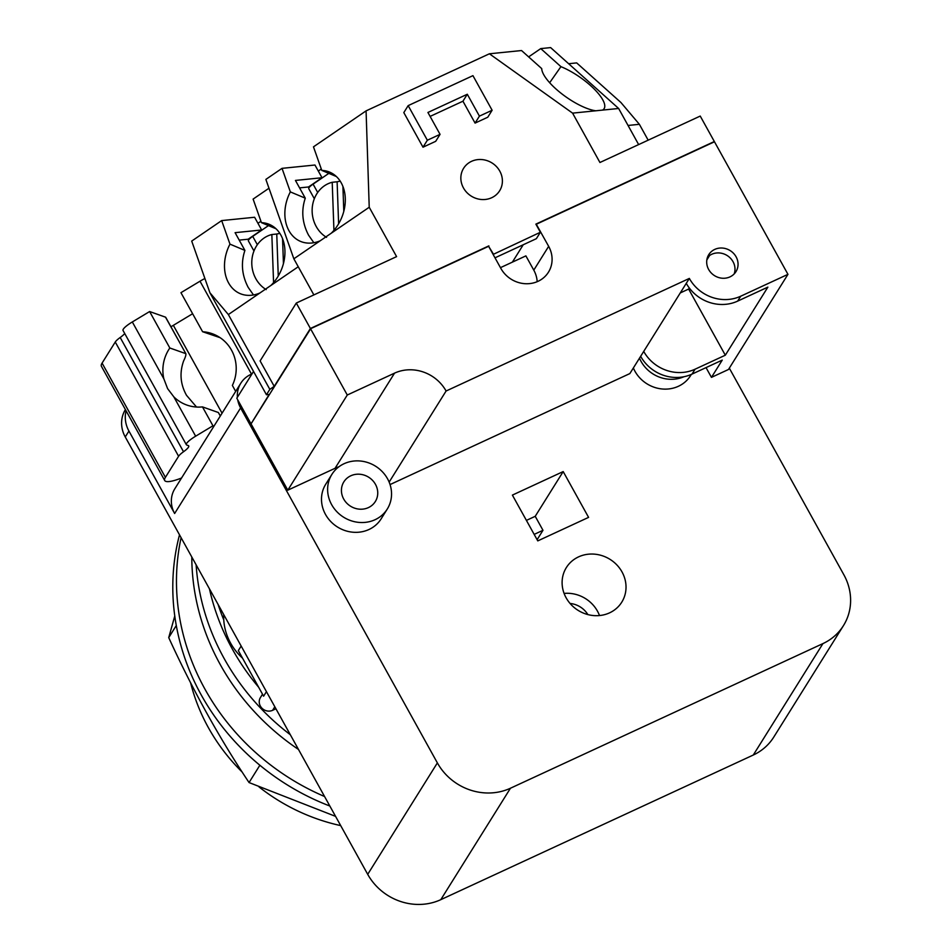 <?xml version="1.0" encoding="UTF-8"?>
<svg xmlns="http://www.w3.org/2000/svg" width="952" height="952" viewBox="0 0 952 952"><rect width="100%" height="100%" fill="white"/><g stroke="black" fill="none" stroke-linecap="round" stroke-linejoin="round"><path stroke-width="1.43" d="M190.578 682.655A187.068 172.288 32 0 0 242.189 772.072M259.027 786.935A187.068 172.288 32 0 0 340.697 825.61M174.775 615.98L168.73 637.626C192.816 690.236 219.591 738.55 249.055 782.556L335.58 816.376M259.872 765.241L249.055 782.556M176.298 625.523L168.73 637.626M179.511 534.822A232.014 213.688 32 0 0 329.844 806.023M181.094 537.678A232.014 213.688 32 0 0 324.561 796.515M342.91 186.437L343.803 211.332M338.615 223.78L337.115 181.784A29.702 26.347 84.2 0 1 340.257 181.225M333.938 230.36L332.212 182.284L337.115 181.784M332.212 182.284A29.702 26.347 -95.8 0 0 316.219 226.505A29.702 26.347 -95.8 0 0 326.548 237.357M282.554 238.678L283.446 263.573M278.258 276.02L276.758 234.025A29.702 26.347 84.2 0 1 279.9 233.466M273.569 282.601L271.844 234.525L276.758 234.025M271.844 234.525A29.702 26.347 -95.8 0 0 255.862 278.746A29.702 26.347 -95.8 0 0 266.191 289.598M328.845 173.359L313.089 184.141A10.389 2.083 151 0 0 308.769 188.698L314.338 198.742M268.488 225.6L252.72 236.382A10.389 2.083 151 0 0 248.401 240.939L253.97 250.983M336.365 176.525L321.776 170.396A37.568 28.738 112.8 0 1 329.63 172.122A37.568 28.738 112.8 0 1 343.291 187.461A37.568 28.738 112.8 0 1 331.272 233.204L320.205 240.785A37.568 28.738 112.8 0 1 300.523 241.391A37.568 28.738 112.8 0 1 286.873 226.04A37.568 28.738 112.8 0 1 290.336 191.899L305.271 198.171L295.441 180.428L322.014 177.738L308.519 186.973L299.571 187.877M305.271 198.171C301.106 210.642 302.2 222.97 308.555 235.156L313.851 242.724M276.009 228.766L261.419 222.637A37.568 28.738 112.8 0 1 269.273 224.363A37.568 28.738 112.8 0 1 282.934 239.702A37.568 28.738 112.8 0 1 270.915 285.445L259.837 293.026A37.568 28.738 112.8 0 1 240.166 293.632A37.568 28.738 112.8 0 1 226.505 278.281A37.568 28.738 112.8 0 1 229.968 244.14L244.914 250.412L235.084 232.669L261.657 229.979L248.163 239.214L239.202 240.118M549.673 82.717L560.918 66.652A37.568 12.079 -145 0 1 590.49 85.513A37.568 12.079 -145 0 1 604.02 108.814A37.568 12.079 -145 0 1 602.533 110.099L595.762 110.789A37.568 12.079 -145 0 1 556.004 89A37.568 12.079 -145 0 1 541.712 68.592L521.541 50.539L489.399 53.788L366.08 110.872L369.221 207.25L331.272 233.204M220.364 415.917L218.353 412.513L202.478 406.897A37.866 36.521 109.5 0 1 186.913 405.076A37.866 36.521 109.5 0 1 173.859 396.889L167.6 388.618L163.839 378.813A37.866 36.521 109.5 0 1 169.825 347.992L185.7 353.608C186.271 354.465 185.569 356.917 183.605 360.987C179.392 372.851 180.368 384.299 186.521 395.318L196.529 407.028M165.505 317.159L185.926 353.811L165.707 317.313A6.688 1.345 -29 0 0 165.505 317.159L149.619 311.542L132.316 321.954A14.851 2.987 151 0 0 123.034 330.463L186.354 444.703A14.851 2.987 151 0 0 186.806 445.048L188.27 445.572A14.851 2.987 -29 0 1 188.722 445.917A14.851 2.987 -29 0 1 183.522 451.748A14.851 2.987 151 0 0 178.595 456.27L165.41 477.357A35.64 7.152 151 0 0 164.72 480.522A35.64 7.152 151 0 0 181.535 478.023M220.126 337.686L202.597 331.724A37.866 36.521 109.5 0 1 212.177 333.688A37.866 36.521 109.5 0 1 231.503 350.146A37.866 36.521 109.5 0 1 232.371 385.429L235.679 391.415M204.894 278.519A14.851 2.987 151 0 0 200.003 281.209L180.951 292.68L202.597 331.724M169.825 347.992L149.619 311.542M244.914 250.412C240.749 262.883 241.832 275.211 248.198 287.397L253.494 294.965M472.942 75.648L492.125 110.254L479.427 116.132L467.301 94.248L427.924 112.467L440.05 134.351L427.353 140.23L408.17 105.624L472.942 75.648M318.313 171.062L321.3 169.028M322.014 177.738L314.957 165.017L282.03 168.349L290.336 191.899M320.205 240.785L293.847 258.801L265.87 179.404L282.03 168.349M268.976 188.234L253.113 199.087L261.419 222.637M257.956 223.303L260.931 221.269M261.657 229.979L254.6 217.258L221.673 220.59L229.968 244.14M528.634 56.894L540.76 48.6L550.637 47.6L618.633 108.48L602.533 110.099M540.76 48.6L560.918 66.652M366.08 110.872L313.482 146.846L321.776 170.396M124.724 333.521A14.851 2.987 -29 0 1 120.19 337.496A14.851 2.987 151 0 0 115.263 342.018L102.078 363.105A35.64 7.152 151 0 0 101.4 366.27L164.72 480.522M213.962 426.151L212.95 425.782L195.648 436.195A14.851 2.987 151 0 0 186.354 444.703M212.95 425.782L202.478 406.897M170.932 326.75A23.752 4.772 151 0 0 173.347 325.334L192.625 313.732M298.25 266.75L270.915 285.445M313.863 294.906L293.847 258.801M259.837 293.026L228.361 314.553L209.916 292.764L191.709 241.082L221.673 220.59M595.762 110.789L572.58 113.133L489.399 53.788M535.988 224.351L714.333 141.527L700.232 116.073L599.938 162.495L572.58 113.133M638.649 144.585L618.633 108.48M495.004 257.825L536.369 238.678L540.379 232.264L493.124 254.434M251.257 423.485L269.142 394.485L266.453 394.759L269.832 389.356L274.224 386.357L260.11 360.915L296.298 303.045L396.591 256.623L369.221 207.25M440.05 134.351L435.695 141.324L422.997 147.203L403.815 112.598L408.17 105.624M422.997 147.203L427.353 140.23M492.125 110.254L487.781 117.215L475.072 123.094L462.946 101.209L430.102 116.406M462.946 101.209L467.301 94.248M475.072 123.094L479.427 116.132M463.457 187.937A21.23 19.552 -148 0 1 463.612 168.278A21.23 19.552 -148 0 1 481.783 159.555A21.23 19.552 -148 0 1 499.788 171.122A21.23 19.552 -148 0 1 499.622 190.793A21.23 19.552 -148 0 1 481.462 199.504A21.23 19.552 -148 0 1 463.457 187.937M568.641 63.713L576.674 62.903L620.93 102.519L639.375 124.307L628.046 125.462M680.287 292.918L688.641 289.051L689.308 287.992M706.824 259.955L709.633 255.457M734.171 273.926A16.041 14.768 32 0 0 733.028 261.693A16.041 14.768 32 0 0 707.503 257.254M708.657 269.487A16.041 14.768 -148 0 1 708.776 254.636A16.041 14.768 -148 0 1 722.497 248.055A16.041 14.768 -148 0 1 736.086 256.79A16.041 14.768 -148 0 1 735.967 271.641A16.041 14.768 -148 0 1 722.247 278.222A16.041 14.768 -148 0 1 708.657 269.487M375.469 484.354A18.564 17.1 -148 0 1 375.326 501.537A18.564 17.1 -148 0 1 359.451 509.165A18.564 17.1 -148 0 1 343.708 499.05A18.564 17.1 -148 0 1 343.85 481.867A18.564 17.1 -148 0 1 359.725 474.239A18.564 17.1 -148 0 1 375.469 484.354M570.069 603.461A21.979 20.242 -148 0 1 587.86 614.587M250.911 423.64L236.81 398.198L253.53 371.447M266.453 394.759L209.916 292.764M269.832 389.356L228.361 314.553M296.298 303.045L310.4 328.488L274.224 386.357M536.19 224.053L548.661 246.342A27.917 25.716 -148 0 1 548.447 272.189A27.917 25.716 -148 0 1 524.564 283.66A27.917 25.716 -148 0 1 500.895 268.452L488.626 246.306L493.374 254.017M714.333 141.527L535.869 224.125L540.379 232.264M488.864 245.878L310.4 328.488M648.169 140.17L639.375 124.307M310.697 328.666L251.28 423.521M488.531 246.354L310.59 328.464M643.719 351.407L686.273 283.327A38.604 35.557 32 0 0 737.645 301.118L767.871 287.123L725.317 355.203L695.079 369.197A38.604 35.557 -148 0 1 643.719 351.407L640.648 356.31A38.604 35.557 32 0 0 692.021 374.1L722.247 360.106L711.453 377.373L706.039 367.615M688.641 289.051L725.317 355.203M536.392 224.208L714.476 141.777L787.958 274.343L740.704 296.215A38.604 35.557 -148 0 1 689.343 278.424L686.273 283.327M338.9 466.789A38.758 35.688 32 0 0 335.044 468.313L287.801 490.173L347.278 395.02L394.533 373.148A38.758 35.688 -148 0 1 446.095 391.01L689.343 278.424M347.278 395.02L310.542 328.738L488.626 246.306M500.454 267.655L525.885 255.886L533.786 270.13A27.917 25.716 -148 0 1 537.178 281.685M331.641 504.643A32.665 30.083 32 0 0 359.344 522.434A32.665 30.083 32 0 0 387.285 509.022A32.665 30.083 32 0 0 387.535 478.773A32.665 30.083 32 0 0 359.832 460.97A32.665 30.083 32 0 0 331.891 474.382A32.665 30.083 32 0 0 331.641 504.643M639.494 358.166A32.665 30.083 32 0 0 641.077 361.415A32.665 30.083 32 0 0 683.964 376.73M564.096 593.417A32.665 30.083 -148 0 1 597.487 611.172A32.665 30.083 -148 0 1 599.51 615.551M237.393 397.258A26.727 24.621 -148 0 1 240.82 383.192A26.727 24.621 -148 0 1 250.781 374.457L251.994 373.898M512.378 262.133L523.243 244.747M310.542 328.738L251.054 423.89L287.801 490.173M446.095 391.01L389.142 482.105M640.648 356.31L629.855 373.577L390.058 484.568M787.958 274.343L728.47 369.495L711.453 377.373M387.285 509.022L381.157 518.828A32.665 30.083 -148 0 1 353.204 532.239A32.665 30.083 -148 0 1 325.513 514.449A32.665 30.083 -148 0 1 325.751 484.199L331.891 474.382M691.331 374.41L690.581 375.612A32.665 30.083 -148 0 1 662.64 389.023A32.665 30.083 -148 0 1 634.936 371.22A32.665 30.083 -148 0 1 633.366 367.972M622.013 571.926A32.665 30.083 -148 0 1 621.763 602.176A32.665 30.083 -148 0 1 593.822 615.587A32.665 30.083 -148 0 1 566.119 597.797A32.665 30.083 -148 0 1 566.369 567.547A32.665 30.083 -148 0 1 594.31 554.135A32.665 30.083 -148 0 1 622.013 571.926M729.315 368.15L843.853 574.758A54.942 50.599 -148 0 1 843.436 625.642A54.942 50.599 -148 0 1 822.944 643.588L510.462 788.22A54.942 50.599 -148 0 1 437.373 762.897L240.618 407.944A26.727 24.621 -148 0 1 237.714 399.828M240.82 383.192L174.835 488.745A26.727 24.621 32 0 0 174.632 513.497L128.936 431.054A29.702 27.346 -148 0 1 126.069 410.8M534.167 534.393L542.985 530.3L537.106 539.701M526.408 520.399L535.226 516.305L542.985 530.3M588.586 517.376L537.773 540.891L512.39 495.099L563.191 471.573L588.586 517.376M563.191 471.573L535.226 516.305M242.558 658.201A56.43 51.967 -148 0 1 230.61 643.135A56.43 51.967 -148 0 1 223.732 614.587M125.39 409.574A29.702 27.346 32 0 0 125.247 436.944L367.71 874.341A54.942 50.599 32 0 0 440.8 899.664L753.282 755.031A54.942 50.599 32 0 0 773.774 737.074L843.436 625.642M241.165 646.039L238.333 650.573L263.609 696.186L266.441 691.664M262.514 694.21L260.431 697.554A9.211 8.485 32 0 0 261.812 708.05A9.211 8.485 32 0 0 272.605 710.323L275.937 708.776M191.804 557.003A232.014 213.688 32 0 0 298.476 749.45M223.768 619.919A227.992 209.987 -148 0 1 218.079 604.413M196.124 564.786A232.014 213.688 32 0 0 290.324 734.73M258.635 687.213A227.992 209.987 -148 0 1 232.443 649.252A227.992 209.987 -148 0 1 209.44 588.812M317.706 192.471L313.089 184.141M257.349 244.712L252.72 236.382M163.839 378.813L132.316 321.954M165.41 477.357L102.078 363.105M178.595 456.27L115.263 342.018M183.522 451.748L120.19 337.496M195.648 436.195L173.859 396.889M220.293 416.012L218.353 412.513M222.054 413.204L173.347 325.334M251.506 374.124L200.003 281.209M692.021 374.1L695.079 369.197M737.645 301.118L740.704 296.215M533.786 270.13L548.661 246.342M335.044 468.313L394.533 373.148M174.632 513.497L240.618 407.944M125.247 436.944L128.936 431.054M367.71 874.341L437.373 762.897M440.8 899.664L510.462 788.22M753.282 755.031L822.944 643.588M274.819 706.777L272.605 710.323"/></g></svg>
